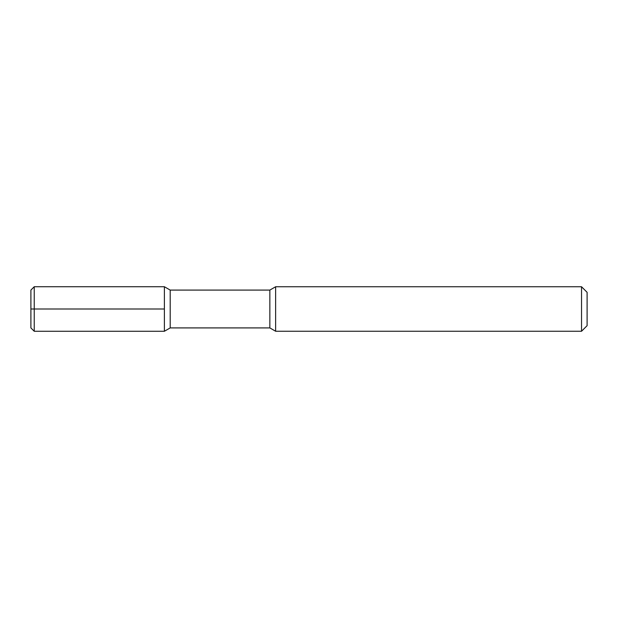 <?xml version="1.0" encoding="UTF-8"?>
<svg xmlns="http://www.w3.org/2000/svg" width="618" height="618" viewBox="0 0 618 618"><rect width="100%" height="100%" fill="white"/><g stroke="black" fill="none" stroke-linecap="round" stroke-linejoin="round"><path stroke-width="0.93" d="M34.237 286.737L34.237 331.263L30.9 327.926L30.9 290.074L34.237 286.737L164.388 286.737L170.197 290.089L269.85 290.089L275.628 286.752L581.538 286.752L587.1 292.314L587.1 325.686L581.538 331.248L581.538 286.752M34.237 331.263L164.388 331.263L164.388 286.737M164.388 331.263L170.197 327.911L170.197 290.089M170.197 327.911L269.85 327.911L269.85 290.089M269.85 327.911L275.628 331.248L275.628 286.752M275.628 331.248L581.538 331.248M164.388 309L30.9 309"/></g></svg>

